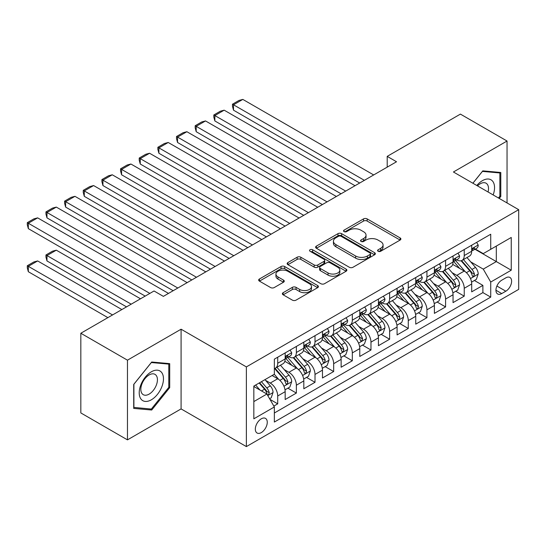 <?xml version="1.0" encoding="UTF-8"?>
<svg xmlns="http://www.w3.org/2000/svg" width="546" height="546" viewBox="0 0 546 546"><rect width="100%" height="100%" fill="white"/><g stroke="black" fill="none" stroke-linecap="round" stroke-linejoin="round"><path stroke-width="0.82" d="M378.112 251.276A1.815 1.044 0 0 0 380.678 251.276L400.129 240.049A2.587 1.495 0 0 0 400.887 238.991A2.587 1.495 0 0 0 400.129 237.933L367.171 218.905A2.587 1.495 0 0 0 363.513 218.905L344.062 230.139A1.815 1.044 0 0 0 343.53 230.876A1.815 1.044 0 0 0 344.062 231.613A1.815 1.044 0 0 0 346.621 231.613L349.14 230.166A8.286 4.784 0 0 1 360.858 230.166L363.602 231.75A8.286 4.784 0 0 1 366.032 235.128A8.286 4.784 0 0 1 363.602 238.513L361.083 239.967A1.815 1.044 0 0 0 360.558 240.704A1.815 1.044 0 0 0 361.083 241.448A1.815 1.044 0 0 0 363.65 241.448L366.168 239.994A8.286 4.784 0 0 1 377.887 239.994L380.63 241.578A8.286 4.784 0 0 1 383.06 244.963A8.286 4.784 0 0 1 380.63 248.341L378.112 249.795A1.815 1.044 0 0 0 377.579 250.539A1.815 1.044 0 0 0 378.112 251.276L378.112 249.795M261.295 432.596A8.443 4.873 120 0 0 266.81 425.157A8.443 4.873 120 0 0 265.513 418.393A8.443 4.873 120 0 0 261.295 418.809A8.443 4.873 120 0 0 255.781 426.249A8.443 4.873 120 0 0 257.077 433.012A8.443 4.873 120 0 0 261.295 432.596M283.135 292.69A2.587 1.495 0 0 0 282.378 293.741A2.587 1.495 0 0 0 283.135 294.799L292.383 300.136A2.587 1.495 0 0 0 296.041 300.136L317.649 287.667A2.587 1.495 0 0 0 318.407 286.609A2.587 1.495 0 0 0 317.649 285.551L284.691 266.523A2.587 1.495 0 0 0 281.033 266.523L259.425 278.999A2.587 1.495 0 0 0 258.668 280.057A2.587 1.495 0 0 0 259.425 281.115L270.598 287.558A2.587 1.495 0 0 0 274.256 287.558L283.504 282.221A2.587 1.495 0 0 0 284.261 281.163A2.587 1.495 0 0 0 283.504 280.105L277.962 276.911A6.927 3.999 0 0 1 275.935 274.085A6.927 3.999 0 0 1 280.214 270.386A6.927 3.999 0 0 1 287.762 271.253L309.452 283.784A6.927 3.999 0 0 1 311.486 286.609A6.927 3.999 0 0 1 307.207 290.301A6.927 3.999 0 0 1 299.658 289.435L296.041 287.346A2.587 1.495 0 0 0 292.383 287.346L283.135 292.69L283.135 294.799M181.088 329.211L127.464 360.176L80.835 333.251L80.835 412.94L127.464 439.864L181.088 408.906L246.376 446.594L246.376 366.905L181.088 329.211L181.088 408.906M507.043 202.948L507.043 141.025L453.419 171.99L518.7 209.678L246.376 366.905M507.043 141.025L460.408 114.107L387.203 156.374L387.203 167.137M80.835 333.251L154.047 290.984L163.37 296.369L396.526 161.759L387.203 156.374M349.324 267.267A2.587 1.495 0 0 0 352.982 267.267L374.59 254.791A2.587 1.495 0 0 0 375.348 253.733A2.587 1.495 0 0 0 374.59 252.675L341.632 233.654A2.587 1.495 0 0 0 337.974 233.654L316.366 246.123A2.587 1.495 0 0 0 315.608 247.181A2.587 1.495 0 0 0 316.366 248.239L349.324 267.267M310.776 251.672A1.815 1.044 0 0 1 312.612 251.924L312.612 249.768L346.116 269.117A2.587 1.495 0 0 1 346.874 270.174A2.587 1.495 0 0 1 346.116 271.232L324.515 283.702A2.587 1.495 0 0 1 320.85 283.702L287.899 264.673L287.899 262.565A2.587 1.495 0 0 0 287.141 263.616A2.587 1.495 0 0 0 287.899 264.673M287.899 262.565L297.14 257.221A2.587 1.495 0 0 1 300.805 257.221L314.168 264.94A2.587 1.495 0 0 0 317.833 264.94L323.962 261.397A2.587 1.495 0 0 0 324.72 260.34A2.587 1.495 0 0 0 323.962 259.282L310.053 251.249A1.815 1.044 0 0 1 309.521 250.512A1.815 1.044 0 0 1 310.64 249.542A1.815 1.044 0 0 1 312.612 249.768M273.839 406.074L277.709 403.842L269.97 399.372M265.568 380.357L270.25 383.06A10.551 6.095 60 0 1 277.709 395.98L285.169 391.673L285.169 399.535L296.362 393.072L287.879 388.172M284.22 369.587L288.902 372.29A10.551 6.095 60 0 1 296.362 385.21L303.822 380.903L303.822 388.766L315.015 382.302L306.524 377.402M302.873 358.818L307.555 361.52A10.551 6.095 60 0 1 315.015 374.44L322.474 370.133L322.474 377.996L333.667 371.533L325.177 366.639M321.526 348.048L326.208 350.75A10.551 6.095 60 0 1 333.667 363.677L341.127 359.364L341.127 367.226L352.32 360.769L343.83 355.869M340.178 337.278L344.86 339.981A10.551 6.095 60 0 1 352.32 352.907L359.78 348.601L359.78 356.456L370.973 350L362.483 345.099M358.831 326.508L363.513 329.211A10.551 6.095 60 0 1 370.973 342.137L378.433 337.831L378.433 345.693L389.626 339.23L381.135 334.329M377.484 315.738L382.166 318.448A10.551 6.095 60 0 1 389.626 331.367L397.085 327.061L397.085 334.923L408.278 328.46L399.788 323.56M396.13 304.975L400.819 307.678A10.551 6.095 60 0 1 408.278 320.598L415.738 316.291L415.738 324.153L426.931 317.69L418.441 312.79M414.783 294.205L419.471 296.908A10.551 6.095 60 0 1 426.931 309.828L434.391 305.521L434.391 313.384L445.584 306.92L437.093 302.02M433.435 283.435L438.124 286.138A10.551 6.095 60 0 1 445.584 299.058L453.043 294.751L453.043 302.614L464.237 296.15L464.237 288.295A10.551 6.095 -120 0 0 456.777 275.368L452.088 272.666M455.746 291.257L464.237 296.15M285.169 391.673A10.551 6.095 -120 0 0 277.709 378.753L272.113 375.518M303.822 380.903A10.551 6.095 -120 0 0 296.362 367.984L284.828 361.322M322.474 370.133A10.551 6.095 -120 0 0 315.015 357.214L303.48 350.552M341.127 359.364A10.551 6.095 -120 0 0 333.667 346.444L322.133 339.783M359.78 348.601A10.551 6.095 -120 0 0 352.32 335.674L340.786 329.013M378.433 337.831A10.551 6.095 -120 0 0 370.973 324.904L359.439 318.25M397.085 327.061A10.551 6.095 -120 0 0 389.626 314.134L378.091 307.48M415.738 316.291A10.551 6.095 -120 0 0 408.278 303.371L396.744 296.71M434.391 305.521A10.551 6.095 -120 0 0 426.931 292.601L415.397 285.94M453.043 294.751A10.551 6.095 -120 0 0 445.584 281.832L434.05 275.17M505.828 277.846L501.726 280.214A8.176 4.723 120 0 0 496.382 287.421A8.176 4.723 120 0 0 497.638 293.973A8.176 4.723 120 0 0 501.726 293.571L505.828 291.202A8.176 4.723 120 0 0 511.172 283.995A8.176 4.723 120 0 0 509.916 277.443A8.176 4.723 120 0 0 505.828 277.846M246.376 446.594L518.7 289.366L518.7 209.678M253.835 401.583L266.892 394.041L274.351 406.968L274.351 422.044L490.724 297.12L490.724 282.043L483.258 269.123L470.741 261.896M274.351 406.968L253.835 418.809L253.835 386.077L274.351 374.228L274.351 359.152L490.724 234.234L490.724 249.31L511.24 237.462L511.24 270.202L490.724 282.043M288.807 356.722L288.902 356.784A10.551 6.095 60 0 0 294.178 357.302L301.638 352.996A10.551 6.095 -120 0 0 303.822 348.164L303.822 342.137M307.459 345.959L307.555 346.014A10.551 6.095 60 0 0 312.831 346.533L320.29 342.226A10.551 6.095 -120 0 0 322.474 337.401L322.474 331.367M326.105 335.189L326.208 335.244A10.551 6.095 60 0 0 331.483 335.77L338.943 331.456A10.551 6.095 -120 0 0 341.127 326.631L341.127 320.598M344.758 324.42L344.86 324.474A10.551 6.095 60 0 0 350.136 325L357.596 320.693A10.551 6.095 -120 0 0 359.78 315.861L359.78 309.828M363.411 313.65L363.513 313.704A10.551 6.095 60 0 0 368.789 314.23L376.249 309.923A10.551 6.095 -120 0 0 378.433 305.091L378.433 299.058M382.063 302.88L382.166 302.934A10.551 6.095 60 0 0 387.442 303.46L394.901 299.153A10.551 6.095 -120 0 0 397.085 294.321L397.085 288.288M400.716 292.11L400.819 292.171A10.551 6.095 60 0 0 406.094 292.69L413.554 288.384A10.551 6.095 -120 0 0 415.738 283.551L415.738 277.525M419.369 281.34L419.471 281.402A10.551 6.095 60 0 0 424.747 281.92L432.207 277.614A10.551 6.095 -120 0 0 434.391 272.782L434.391 266.755M438.022 270.577L438.124 270.632A10.551 6.095 60 0 0 443.4 271.15L450.86 266.844A10.551 6.095 -120 0 0 453.043 262.019L453.043 255.985M274.351 412.994L482.889 292.601L482.889 285.387L471.696 291.844L471.696 283.981A10.551 6.095 -120 0 0 464.237 271.062L452.702 264.4M456.674 259.807L456.777 259.862A10.551 6.095 -120 0 0 462.053 260.387A10.551 6.095 -120 0 0 464.237 255.555L464.237 249.522M462.053 260.387L469.512 256.074A10.551 6.095 -120 0 0 471.696 251.249L471.696 245.215M277.709 357.214L277.709 363.24A10.551 6.095 60 0 1 275.525 368.072A10.551 6.095 60 0 1 274.351 368.502M275.525 368.072L282.985 363.766A10.551 6.095 -120 0 0 285.169 358.934L285.169 352.907M296.362 346.444L296.362 352.477A10.551 6.095 60 0 1 294.178 357.302M315.015 335.674L315.015 341.707A10.551 6.095 60 0 1 312.831 346.533M333.667 324.904L333.667 330.937A10.551 6.095 60 0 1 331.483 335.77M352.32 314.134L352.32 320.168A10.551 6.095 60 0 1 350.136 325M370.973 303.364L370.973 309.398A10.551 6.095 60 0 1 368.789 314.23M389.626 292.601L389.626 298.628A10.551 6.095 60 0 1 387.442 303.46M408.278 281.832L408.278 287.858A10.551 6.095 60 0 1 406.094 292.69M426.931 271.062L426.931 277.095A10.551 6.095 60 0 1 424.747 281.92M445.584 260.292L445.584 266.325A10.551 6.095 60 0 1 443.4 271.15M445.584 299.058L445.584 306.92M426.931 309.828L426.931 317.69M408.278 320.598L408.278 328.46M389.626 331.367L389.626 339.23M370.973 342.137L370.973 350M352.32 352.907L352.32 360.769M333.667 363.677L333.667 371.533M315.015 374.44L315.015 382.302M296.362 385.21L296.362 393.072M277.709 395.98L277.709 403.842M266.892 394.041L253.835 386.507M483.258 269.123L496.314 261.582L496.314 246.075L511.24 237.462M474.959 249.249L511.24 270.202M475.327 249.037L483.258 253.617L490.724 249.31M127.464 360.176L127.464 439.864M474.399 280.487L482.889 285.387M482.889 292.601L490.724 297.12M499.221 198.43L500.791 196.478L500.791 172.481L482.794 170.871L472.87 183.217M133.715 408.415L151.713 410.019L169.71 387.626L169.71 363.629L151.713 362.018L133.715 384.411L133.715 408.415M499.863 195.939L500.791 196.478M168.782 387.087L169.71 387.626M149.809 408.92L151.713 410.019M378.835 251.535L380.63 250.498A8.286 4.784 0 0 0 383.06 247.113L383.06 244.963M366.032 235.128L366.032 237.285A8.286 4.784 0 0 1 363.602 240.67L361.807 241.701M400.095 240.069L367.171 221.062A2.587 1.495 0 0 0 363.513 221.062L344.785 231.873M374.556 254.811L341.632 235.804A2.587 1.495 0 0 0 337.974 235.804L316.4 248.259M370.011 254.477A1.815 1.044 0 0 0 370.543 253.733A1.815 1.044 0 0 0 370.011 252.996L341.086 236.295A1.815 1.044 0 0 0 338.52 236.295L335.865 237.824A8.286 4.784 0 0 0 333.435 241.209A8.286 4.784 0 0 0 335.865 244.594L355.637 256.006A8.286 4.784 0 0 0 367.356 256.006L370.011 254.477L370.011 256.627A1.815 1.044 0 0 0 370.543 255.89L370.543 253.733M333.435 241.209L333.435 243.366A8.286 4.784 0 0 0 335.865 246.744L335.865 244.594M370.011 256.627L367.356 258.162A8.286 4.784 0 0 1 355.637 258.162L335.865 246.744M287.933 264.694L297.14 259.377L297.14 257.221M324.72 260.34L324.72 262.496A2.587 1.495 0 0 1 323.962 263.554L317.833 267.096A2.587 1.495 0 0 1 314.168 267.096L300.805 259.377A2.587 1.495 0 0 0 297.14 259.377M312.612 251.924L346.082 271.246M328.037 272.945A6.927 3.999 0 0 0 335.585 273.812A6.927 3.999 0 0 0 339.865 270.12A6.927 3.999 0 0 0 337.831 267.294L330.187 262.879A2.587 1.495 0 0 0 326.528 262.879L320.393 266.421A2.587 1.495 0 0 0 319.635 267.479A2.587 1.495 0 0 0 320.393 268.536L328.037 272.945L328.037 275.102A6.927 3.999 0 0 0 335.585 275.969A6.927 3.999 0 0 0 339.865 272.27L339.865 270.12M319.635 267.479L319.635 269.628A2.587 1.495 0 0 0 320.393 270.686L320.393 268.536M328.037 275.102L320.393 270.686M311.486 286.609L311.486 288.766A6.927 3.999 0 0 1 307.207 292.458A6.927 3.999 0 0 1 299.658 291.591L296.041 289.503A2.587 1.495 0 0 0 292.383 289.503L283.169 294.82M275.935 274.085L275.935 276.235A6.927 3.999 0 0 0 277.962 279.067L277.962 276.911M283.47 282.241L277.962 279.067M317.615 287.687L284.691 268.68A2.587 1.495 0 0 0 281.033 268.68L259.459 281.135M471.539 282.139L476.358 279.354L478.221 273.969A6.989 4.034 -120 0 0 475.505 267.404L466.98 257.541M465.274 271.744L455.528 260.469M233.504 153.249L322.379 204.566L196.198 131.709L195.175 127.887L195.175 125.737L201.699 121.963L205.521 120.939L196.198 126.324L196.198 131.709M459.725 268.461L454.074 261.916A16.749 9.671 -120 0 0 453.555 261.329M461.097 260.763L469.717 270.741A6.989 4.034 60 0 1 472.208 275.559L472.72 276.385L473.662 276.256L474.447 274.269A6.989 4.034 -120 0 0 471.956 269.451L463.438 259.582M461.609 260.599L470.87 271.321A3.563 2.054 60 0 1 471.764 272.72L474.447 274.269M364.353 180.33L233.504 104.791L233.504 110.176L359.684 183.026M476.638 242.363L478.221 245.106A6.989 4.034 60 0 1 476.774 248.198L473.232 250.245A6.989 4.034 -120 0 0 474.447 248.635L474.303 248.014M373.676 174.945L242.827 99.406L233.504 104.791L232.48 104.197L239.005 100.43L242.827 99.406M471.928 250.573L471.956 250.573A6.989 4.034 -120 0 0 473.232 250.245M473.546 248.116L474.447 248.635C474.01 247.584 473.266 248.014 472.208 249.931A6.989 4.034 60 0 1 471.696 250.921M233.504 110.176L232.48 106.347L232.48 104.197M493.168 194.936A17.144 9.896 120 0 0 482.418 180.658A17.144 9.896 120 0 0 476.808 185.49M488.056 191.987A11.739 6.777 120 0 0 486.083 183.217A11.739 6.777 120 0 0 480.214 183.797A11.739 6.777 120 0 0 477.497 185.893M472.904 183.238L482.418 171.403L499.863 172.959L499.863 196.212L498.443 197.98M498.703 172.29L499.863 172.959M161.841 386.745A17.144 9.896 120 0 0 157.398 370.181A17.144 9.896 120 0 0 140.841 384.869A17.144 9.896 120 0 0 145.277 401.426A17.144 9.896 120 0 0 161.841 386.745M156.32 385.169A11.739 6.777 120 0 0 155.003 374.365A11.739 6.777 120 0 0 141.946 383.886A11.739 6.777 120 0 0 143.264 394.697A11.739 6.777 120 0 0 156.32 385.169M133.9 407.5L133.9 384.248L151.338 362.551L168.782 364.107L168.782 387.36L151.338 409.056L133.715 407.391M167.622 363.438L168.782 364.107M452.887 292.909L457.705 290.124L459.568 284.739A6.989 4.034 -120 0 0 456.852 278.173L448.327 268.304M446.621 282.514L436.882 271.232M214.851 164.018L303.726 215.336M441.079 279.231L435.421 272.686A16.749 9.671 -120 0 0 434.903 272.099M442.444 271.533L451.064 281.511A6.989 4.034 60 0 1 453.555 286.329L454.067 287.155L455.009 287.025L455.794 285.032A6.989 4.034 -120 0 0 453.303 280.221L444.785 270.352M442.956 271.369L452.218 282.091A3.563 2.054 60 0 1 453.112 283.483L455.794 285.032M434.234 303.672L439.052 300.894L440.915 295.509A6.989 4.034 -120 0 0 438.199 288.943L429.675 279.074M427.968 293.284L418.229 282.002M196.198 174.788L285.073 226.099L158.893 153.249L157.869 149.427L157.869 147.27L164.394 143.502L168.223 142.479L158.893 147.864L158.893 153.249M422.427 290.001L416.769 283.456A16.749 9.671 -120 0 0 416.25 282.869M423.792 282.302L432.412 292.281A6.989 4.034 60 0 1 434.909 297.099L435.415 297.925L436.356 297.795L437.141 295.802A6.989 4.034 -120 0 0 434.65 290.991L426.133 281.122M424.303 282.139L433.565 292.861A3.563 2.054 60 0 1 434.459 294.253L437.141 295.802M415.581 314.441L420.4 311.664L422.263 306.279A6.989 4.034 -120 0 0 419.546 299.713L411.022 289.844M409.316 304.054L399.576 292.772M177.546 185.558L266.428 236.868L140.24 164.018L139.216 160.196L139.216 158.04L145.741 154.272L149.57 153.249L140.24 158.633L140.24 164.018M403.774 300.764L398.116 294.219A16.749 9.671 -120 0 0 397.597 293.639M405.139 293.072L413.759 303.05A6.989 4.034 60 0 1 416.257 307.869L416.762 308.695L417.704 308.558L418.495 306.572A6.989 4.034 -120 0 0 415.997 301.761L407.48 291.892M405.651 292.909L414.912 303.631A3.563 2.054 60 0 1 415.806 305.023L418.495 306.572M396.928 325.211L401.747 322.427L403.61 317.042A6.989 4.034 -120 0 0 400.894 310.483L392.369 300.614M390.663 314.817L380.924 303.542M158.893 196.328L247.775 247.638L121.587 174.788L120.564 170.966L120.564 168.81L127.088 165.042L130.917 164.018L121.587 169.403L121.587 174.788M385.121 311.534L379.463 304.989A16.749 9.671 -120 0 0 378.944 304.409M386.486 303.842L395.106 313.82A6.989 4.034 60 0 1 397.604 318.632L398.109 319.465L399.051 319.328L399.843 317.342A6.989 4.034 -120 0 0 397.345 312.53L388.827 302.661M386.998 303.678L396.26 314.4A3.563 2.054 60 0 1 397.154 315.793L399.843 317.342M345.7 191.1L214.851 115.561L214.851 120.946L341.032 193.796M457.985 253.132L459.568 255.876A6.989 4.034 60 0 1 458.121 258.968L454.579 261.015A6.989 4.034 -120 0 0 455.794 259.405L455.651 258.784M355.023 185.715L224.174 110.176L214.851 115.561L213.827 114.967L220.352 111.2L224.174 110.176M453.276 261.343L453.303 261.343A6.989 4.034 -120 0 0 454.579 261.015M454.893 258.886L455.794 259.405C455.357 258.354 454.613 258.784 453.555 260.695A6.989 4.034 60 0 1 453.043 261.691M214.851 120.946L213.827 117.117L213.827 114.967M327.047 201.87L195.175 125.737M439.332 263.902L440.915 266.646A6.989 4.034 60 0 1 439.469 269.738L435.926 271.785A6.989 4.034 -120 0 0 437.141 270.174L436.998 269.553M336.37 196.485L205.521 120.939M434.623 272.113L434.65 272.113A6.989 4.034 -120 0 0 435.926 271.785M436.24 269.656L437.141 270.174C436.704 269.123 435.961 269.553 434.909 271.464A6.989 4.034 60 0 1 434.391 272.461M308.394 212.64L177.546 137.094L177.546 142.479L303.733 215.329M420.679 274.665L422.263 277.416A6.989 4.034 60 0 1 420.816 280.507L417.274 282.555A6.989 4.034 -120 0 0 418.495 280.944L418.345 280.323M317.717 207.255L186.875 131.709L177.546 137.094L176.522 136.507L183.046 132.733L186.875 131.709M415.97 282.883L415.997 282.883A6.989 4.034 -120 0 0 417.274 282.555M417.588 280.419L418.495 280.944C418.052 279.893 417.308 280.323 416.257 282.234A6.989 4.034 60 0 1 415.738 283.231M177.546 142.479L176.522 138.657L176.522 136.507M289.742 223.41L157.869 147.27M402.027 285.435L403.61 288.186A6.989 4.034 60 0 1 402.163 291.277L398.621 293.325A6.989 4.034 -120 0 0 399.843 291.714L399.692 291.093M299.065 218.025L168.223 142.479M397.317 293.652L397.345 293.652A6.989 4.034 -120 0 0 398.621 293.325M398.935 291.189L399.843 291.714C399.399 290.656 398.655 291.093 397.604 293.004A6.989 4.034 60 0 1 397.085 294.001M378.276 335.981L383.094 333.197L384.964 327.812A6.989 4.034 -120 0 0 382.241 321.253L373.717 311.384M372.01 325.587L362.271 314.312M140.24 207.091L229.122 258.408L102.935 185.558L101.911 181.736L101.911 179.579L108.436 175.812L112.264 174.788L102.935 180.173L102.935 185.558M366.468 322.304L360.81 315.759A16.749 9.671 -120 0 0 360.292 315.178M367.833 314.605L376.453 324.59A6.989 4.034 60 0 1 378.951 329.402L379.456 330.234L380.405 330.098L381.19 328.112A6.989 4.034 -120 0 0 378.692 323.293L370.174 313.431M368.345 314.448L377.607 325.17A3.563 2.054 60 0 1 378.501 326.563L381.19 328.112M271.089 234.179L139.216 158.04M383.374 296.205L384.964 298.955A6.989 4.034 60 0 1 383.517 302.047L379.968 304.088A6.989 4.034 -120 0 0 381.19 302.484L381.04 301.863M280.412 228.794L149.57 153.249M378.665 304.415L378.692 304.415A6.989 4.034 -120 0 0 379.968 304.088M380.282 301.958L381.19 302.484C380.746 301.426 380.002 301.856 378.951 303.774A6.989 4.034 60 0 1 378.433 304.77M359.623 346.751L364.441 343.966L366.311 338.581A6.989 4.034 -120 0 0 363.588 332.016L355.064 322.154M353.358 336.356L343.618 325.082M121.587 217.861L210.469 269.178L84.282 196.328L83.258 192.499L83.258 190.349L89.783 186.582L93.612 185.558L84.282 190.943L84.282 196.328M347.816 333.074L342.158 326.528A16.749 9.671 -120 0 0 341.639 325.948M349.181 325.375L357.801 335.36A6.989 4.034 60 0 1 360.299 340.172L360.804 341.004L361.752 340.868L362.537 338.882A6.989 4.034 -120 0 0 360.039 334.063L351.522 324.201M349.693 325.211L358.954 335.94A3.563 2.054 60 0 1 359.848 337.332L362.537 338.882M252.436 244.949L120.564 168.81M364.721 306.975L366.311 309.719A6.989 4.034 60 0 1 364.865 312.817L361.315 314.858A6.989 4.034 -120 0 0 362.537 313.247L362.387 312.633M261.759 239.564L130.917 164.018M360.012 315.185L360.039 315.185A6.989 4.034 -120 0 0 361.315 314.858M361.629 312.728L362.537 313.247C362.094 312.196 361.35 312.626 360.299 314.544A6.989 4.034 60 0 1 359.78 315.54M340.97 357.521L345.789 354.736L347.659 349.351A6.989 4.034 -120 0 0 344.935 342.786L336.411 332.923M334.705 347.126L324.966 335.851M102.935 228.631L191.817 279.948L65.629 207.091L64.605 203.269L64.605 201.119L71.13 197.345L74.959 196.328L65.629 201.706L65.629 207.091M329.163 343.844L323.505 337.298A16.749 9.671 -120 0 0 322.986 336.711M330.535 336.145L339.155 346.123A6.989 4.034 60 0 1 341.646 350.942L342.151 351.767L343.1 351.638L343.884 349.652A6.989 4.034 -120 0 0 341.387 344.833L332.869 334.964M331.04 335.981L340.301 346.71A3.563 2.054 60 0 1 341.195 348.102L343.884 349.652M233.784 255.712L101.911 179.579M346.068 317.745L347.659 320.488A6.989 4.034 60 0 1 346.212 323.58L342.663 325.628A6.989 4.034 -120 0 0 343.884 324.017L343.734 323.396M243.106 250.334L112.264 174.788M341.359 325.955L341.387 325.955A6.989 4.034 -120 0 0 342.663 325.628M342.977 323.498L343.884 324.017C343.441 322.966 342.697 323.396 341.646 325.314A6.989 4.034 60 0 1 341.127 326.303M322.317 368.291L327.136 365.506L329.006 360.121A6.989 4.034 -120 0 0 326.283 353.555L317.758 343.687M316.052 357.896L306.313 346.614M84.282 239.401L173.164 290.718L46.976 217.861L45.953 214.039L45.953 211.889L52.484 208.115L56.306 207.091L46.976 212.476L46.976 217.861M310.51 354.613L304.852 348.068A16.749 9.671 -120 0 0 304.334 347.481M311.882 346.915L320.502 356.893A6.989 4.034 60 0 1 322.993 361.711L323.498 362.537L324.447 362.407L325.232 360.421A6.989 4.034 -120 0 0 322.741 355.603L314.216 345.734M312.387 346.751L321.649 357.473A3.563 2.054 60 0 1 322.543 358.865L325.232 360.421M215.131 266.482L83.258 190.349M327.416 328.515L329.006 331.258A6.989 4.034 60 0 1 327.559 334.35L324.01 336.397A6.989 4.034 -120 0 0 325.232 334.787L325.082 334.166M224.454 261.097L93.612 185.558M322.706 336.725L322.741 336.725A6.989 4.034 -120 0 0 324.01 336.397M324.324 334.268L325.232 334.787C324.788 333.736 324.044 334.166 322.993 336.083A6.989 4.034 60 0 1 322.474 337.073M303.665 379.054L308.483 376.276L310.353 370.891A6.989 4.034 -120 0 0 307.63 364.325L299.106 354.456M297.399 368.666L287.66 357.384M65.629 250.17L145.181 296.096L28.324 228.631L27.3 224.809L27.3 222.652L33.832 218.885L37.654 217.861L28.324 223.246L28.324 228.631M291.857 365.383L286.2 358.838A16.749 9.671 -120 0 0 285.681 358.251M293.229 357.685L301.849 367.663A6.989 4.034 60 0 1 304.34 372.481L304.845 373.307L305.794 373.177L306.579 371.184A6.989 4.034 -120 0 0 304.088 366.373L295.563 356.504M293.734 357.521L302.996 368.243A3.563 2.054 60 0 1 303.89 369.635L306.579 371.184M196.478 277.252L64.605 201.119M308.763 339.284L310.353 342.028A6.989 4.034 60 0 1 308.906 345.12L305.357 347.167A6.989 4.034 -120 0 0 306.579 345.557L306.429 344.935M205.801 271.867L74.959 196.328M304.054 347.495L304.088 347.495A6.989 4.034 -120 0 0 305.357 347.167M305.671 345.038L306.579 345.557C306.135 344.506 305.391 344.935 304.34 346.846A6.989 4.034 60 0 1 303.822 347.843M285.012 389.824L289.837 387.046L291.7 381.661A6.989 4.034 -120 0 0 288.977 375.095L280.453 365.226M131.197 304.177L46.976 255.555L56.306 250.17L140.52 298.792M278.747 379.436L274.283 374.269M46.976 260.94L45.953 257.118L45.953 254.962L46.976 255.555L46.976 260.94L126.529 306.866M273.205 376.146L272.481 375.307M274.577 368.454L283.197 378.433A6.989 4.034 60 0 1 285.688 383.251L286.193 384.077L287.141 383.947L287.926 381.954A6.989 4.034 -120 0 0 285.435 377.143L276.911 367.274M275.082 368.291L284.343 379.013A3.563 2.054 60 0 1 285.237 380.405L287.926 381.954M45.953 254.962L52.484 251.194L56.306 250.17M177.825 288.022L45.953 211.889M290.11 350.054L291.7 352.798A6.989 4.034 60 0 1 290.254 355.89L286.705 357.937A6.989 4.034 -120 0 0 287.926 356.326L287.776 355.705M187.148 282.637L56.306 207.091M285.401 358.265L285.435 358.265A6.989 4.034 -120 0 0 286.705 357.937M287.025 355.808L287.926 356.326C287.483 355.275 286.739 355.705 285.688 357.616A6.989 4.034 60 0 1 285.169 358.613M269.594 398.73L271.185 397.809L273.048 392.424A6.989 4.034 -120 0 0 270.325 385.865L264.96 379.654M112.544 314.946L28.324 266.325L37.654 260.94L121.867 309.562M259.951 390.035L255.63 385.032M28.324 271.71L27.3 267.888L27.3 265.731L28.324 266.325L28.324 271.71L107.876 317.635M254.552 386.916L253.835 386.09M259.173 382.992L264.544 389.202A6.989 4.034 60 0 1 267.035 394.014L267.54 394.847L268.489 394.71L269.274 392.724A6.989 4.034 -120 0 0 266.782 387.913L261.411 381.695M259.609 382.739L265.69 389.783A3.563 2.054 60 0 1 266.591 391.175L269.274 392.724M27.3 265.731L33.832 261.964L37.654 260.94M149.85 293.407L27.3 222.652M168.502 293.407L37.654 217.861M270.25 383.06L277.709 378.753M288.902 372.29L296.362 367.984M307.555 361.52L315.015 357.214M326.208 350.75L333.667 346.444M344.86 339.981L352.32 335.674M363.513 329.211L370.973 324.904M382.166 318.448L389.626 314.134M400.819 307.678L408.278 303.371M419.471 296.908L426.931 292.601M438.124 286.138L445.584 281.832M456.777 275.368L464.237 271.062M464.237 255.555L471.696 251.249M277.709 363.24L285.169 358.934M296.362 352.477L303.822 348.164M315.015 341.707L322.474 337.401M333.667 330.937L341.127 326.631M352.32 320.168L359.78 315.861M370.973 309.398L378.433 305.091M389.626 298.628L397.085 294.321M408.278 287.858L415.738 283.551M426.931 277.095L434.391 272.782M445.584 266.325L453.043 262.019M464.237 288.295L471.696 283.981M496.887 286.036L505.828 291.202M495.945 290.233L501.726 293.571M380.63 250.498L380.63 248.341M361.083 241.448L361.083 239.967M363.602 240.67L363.602 238.513M344.062 231.613L344.062 230.139M363.513 221.062L363.513 218.905M367.171 221.062L367.171 218.905M400.129 240.049L400.129 237.933M316.366 248.239L316.366 246.123M337.974 235.804L337.974 233.654M341.632 235.804L341.632 233.654M374.59 254.791L374.59 252.675M355.637 258.162L355.637 256.006M367.356 258.162L367.356 256.006M300.805 259.377L300.805 257.221M314.168 267.096L314.168 264.94M317.833 267.096L317.833 264.94M323.962 263.554L323.962 261.397M346.116 271.232L346.116 269.117M292.383 289.503L292.383 287.346M296.041 289.503L296.041 287.346M299.658 291.591L299.658 289.435M283.504 282.221L283.504 280.105M259.425 281.115L259.425 278.999M281.033 268.68L281.033 266.523M284.691 268.68L284.691 266.523M317.649 287.667L317.649 285.551M470.475 278.556L478.18 274.106M471.956 269.451L475.505 267.404M466.386 272.666L469.717 270.741M478.18 245.024L471.696 248.771M451.822 289.319L459.527 284.875M453.303 280.221L456.852 278.173M447.734 283.435L451.064 281.511M433.169 300.088L440.875 295.639M434.65 290.991L438.199 288.943M429.081 294.205L432.412 292.281M414.516 310.858L422.222 306.408M415.997 301.761L419.546 299.713M410.428 304.975L413.759 303.05M395.864 321.628L403.569 317.178M397.345 312.53L400.894 310.483M391.775 315.745L395.106 313.82M459.527 255.794L453.043 259.541M440.875 266.564L434.391 270.304M422.222 277.334L415.738 281.074M403.569 288.104L397.085 291.844M377.211 332.398L384.916 327.948M378.692 323.293L382.241 321.253M373.123 326.515L376.453 324.59M384.916 298.874L378.433 302.614M358.558 343.168L366.264 338.718M360.039 334.063L363.588 332.016M354.47 337.285L357.801 335.36M366.264 309.643L359.78 313.384M339.905 353.938L347.611 349.488M341.387 344.833L344.935 342.786M335.817 348.048L339.155 346.123M347.611 320.406L341.127 324.153M321.253 364.701L328.958 360.258M322.741 355.603L326.283 353.555M317.165 358.818L320.502 356.893M328.958 331.176L322.474 334.923M302.6 375.471L310.305 371.027M304.088 366.373L307.63 364.325M298.512 369.587L301.849 367.663M310.305 341.946L303.822 345.693M283.947 386.24L291.653 381.791M285.435 377.143L288.977 375.095M279.859 380.357L283.197 378.433M291.653 352.716L285.169 356.456M267.779 395.577L273 392.56M266.782 387.913L270.325 385.865M261.527 390.943L264.544 389.202"/></g></svg>

